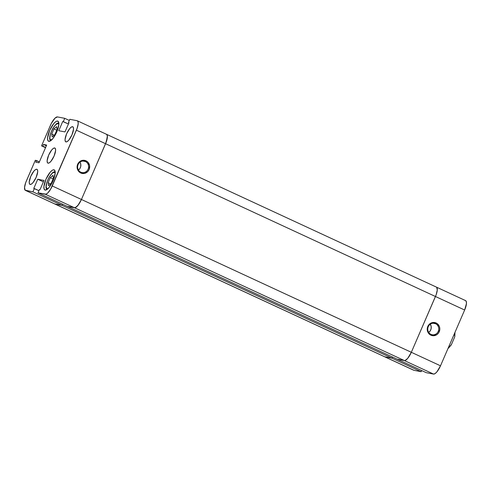 <?xml version="1.0" encoding="UTF-8"?>
<svg xmlns="http://www.w3.org/2000/svg" width="491" height="491" viewBox="0 0 491 491"><rect width="100%" height="100%" fill="white"/><g stroke="black" fill="none" stroke-linecap="round" stroke-linejoin="round"><path stroke-width="0.74" d="M85.422 161.527A5.818 5.493 100.9 0 0 78.112 164.534A5.818 5.493 100.9 0 0 80.812 172.175L80.751 172.992A6.647 6.279 -79.1 0 1 77.67 164.258A6.647 6.279 -79.1 0 1 86.017 160.821L85.422 161.527L82.954 161.054L85.422 161.527A5.818 5.493 -79.1 0 1 88.349 168.542A5.818 5.493 -79.1 0 1 82.015 172.562A5.818 5.493 -79.1 0 1 80.812 172.175A5.818 5.493 -79.1 0 1 77.885 165.16A5.818 5.493 -79.1 0 1 84.219 161.14A5.818 5.493 -79.1 0 1 85.422 161.527L86.017 160.821L83.63 160.269L80.094 161.324L77.67 164.258L77.167 168.082L78.763 171.512L80.751 172.992L84.372 173.433L87.656 171.678L89.098 169.555L89.601 165.725L88.006 162.294L86.017 160.821A6.647 6.279 -79.1 0 1 89.098 169.555A6.647 6.279 -79.1 0 1 80.751 172.992L80.812 172.175A5.818 5.493 100.9 0 0 88.116 169.168A5.818 5.493 100.9 0 0 85.422 161.527M36.751 169.242L35.475 169.622L33.891 171.107L30.78 176.33L29.239 181.86L29.392 183.677L30.172 184.456A8.31 2.658 114.9 0 1 29.969 184.389A8.31 2.658 114.9 0 1 30.915 176.03A8.31 2.658 114.9 0 1 36.751 169.242A8.31 2.658 114.9 0 1 36.954 169.309A8.31 2.658 114.9 0 1 36.009 177.668A8.31 2.658 114.9 0 1 30.172 184.456L31.449 184.076L33.026 182.591L36.144 177.368L37.684 171.838L37.525 170.021L36.751 169.242M72.582 126.703L71.305 127.089L69.722 128.568L66.61 133.798L65.07 139.327L65.223 141.144L65.997 141.917A8.31 2.658 114.9 0 1 65.794 141.856A8.31 2.658 114.9 0 1 66.745 133.497A8.31 2.658 114.9 0 1 72.582 126.703A8.31 2.658 114.9 0 1 72.785 126.77A8.31 2.658 114.9 0 1 71.839 135.129A8.31 2.658 114.9 0 1 65.997 141.917L67.273 141.537L68.857 140.058L71.968 134.829L73.515 129.299L73.355 127.482L72.582 126.703M57.6 121.068L58.11 121.308L56.815 121.13L55.894 121.578L53.789 123.554L49.634 130.526L47.578 137.897L47.787 140.316L48.824 141.353A11.084 3.541 114.9 0 1 48.554 141.267A11.084 3.541 114.9 0 1 49.812 130.121A11.084 3.541 114.9 0 1 57.6 121.068A11.084 3.541 114.9 0 1 57.87 121.154A11.084 3.541 114.9 0 1 56.606 132.3A11.084 3.541 114.9 0 1 48.824 141.353L50.524 140.843L52.635 138.873L56.784 131.901L58.84 124.53L58.632 122.106L57.6 121.068M53.93 169.806L54.44 170.046L53.151 169.868L52.23 170.316L50.119 172.292L45.97 179.258L43.914 186.635L44.116 189.053L45.154 190.091A11.084 3.541 114.9 0 1 44.884 190.005A11.084 3.541 114.9 0 1 46.142 178.859A11.084 3.541 114.9 0 1 53.93 169.806A11.084 3.541 114.9 0 1 54.2 169.892A11.084 3.541 114.9 0 1 52.936 181.038A11.084 3.541 114.9 0 1 45.154 190.091L46.854 189.581L48.965 187.605L53.114 180.639L55.17 173.268L54.961 170.843L53.93 169.806M54.667 147.975L55.047 148.153L54.667 147.975A8.31 2.658 114.9 0 1 54.869 148.036A8.31 2.658 114.9 0 1 53.924 156.396A8.31 2.658 114.9 0 1 48.081 163.184A8.31 2.658 114.9 0 1 47.885 163.122A8.31 2.658 114.9 0 1 48.83 154.763A8.31 2.658 114.9 0 1 54.667 147.975L53.39 148.356L51.807 149.835L48.695 155.064L47.154 160.594L47.308 162.411L48.081 163.184L49.358 162.803L50.941 161.324L54.053 156.095L55.6 150.565L55.44 148.748L54.667 147.975M45.522 147.699L41.551 145.858L51.303 123.474L55.072 118.086L57.459 116.926L64.738 118.325L63.314 121.621L62.731 121.51L58.748 130.716L65.002 131.919L68.986 122.713L68.402 122.603L69.832 119.307L77.112 120.712L69.832 119.307L68.402 122.603L68.986 122.713L65.002 131.919L58.748 130.716L62.731 121.51L68.433 123.996L63.314 121.621L64.738 118.325L57.459 116.926A9.697 3.099 114.9 0 0 50.493 125.193L41.551 145.858L45.522 147.699M413.354 369.999L384.711 356.773L391.99 358.178L384.711 356.773L54.28 203.679L384.711 356.773A9.697 3.099 114.9 0 1 384.478 356.699A9.697 3.099 -65.1 0 0 384.711 356.773L391.99 358.178L62.099 205.367L32.922 191.852L25.642 190.453L54.82 203.968L62.099 205.367L62.596 204.219L62.099 205.367L32.922 191.852L25.102 190.164L24.556 187.427L25.667 182.713L35.297 160.311L36.457 160.532L35.745 162.183L38.985 162.809L46.663 145.06L43.423 144.434L42.711 146.085L45.638 147.435L42.711 146.085L43.423 144.434L46.35 145.79L43.423 144.434L46.663 145.06L38.985 162.809L35.745 162.183L36.457 160.532L39.384 161.889L35.297 160.311L26.354 180.976A9.697 3.099 114.9 0 0 25.403 190.373L54.581 203.888A9.697 3.099 -65.1 0 0 54.82 203.968L62.099 205.367L54.82 203.968L25.642 190.453A9.697 3.099 114.9 0 1 25.403 190.373M106.289 134.227L106.823 134.516L107.382 136.056L106.265 141.96L81.438 199.481A9.697 3.099 114.9 0 1 74.472 207.754L404.363 360.56L74.472 207.754L67.193 206.349L397.084 359.16L404.363 360.56A9.697 3.099 -65.1 0 0 411.329 352.293L52.261 185.966A9.697 3.099 114.9 0 1 45.295 194.24L74.472 207.754L45.295 194.24L38.01 192.834L67.193 206.349L74.472 207.754A9.697 3.099 -65.1 0 0 81.438 199.481L105.577 143.703L435.468 296.509L76.4 130.189A9.697 3.099 114.9 0 0 77.345 120.786A9.697 3.099 114.9 0 0 77.112 120.712L78.014 121.615L78.198 123.738L77.087 128.446L50.555 189.317L47.676 193.08L45.976 194.184L38.01 192.834L39.44 189.538L40.017 189.649L44 180.449L37.752 179.24L33.769 188.446L34.345 188.556L32.922 191.852L34.345 188.556L38.942 190.686L33.769 188.446L37.752 179.24L43.392 181.854L37.752 179.24L44 180.449L40.017 189.649L39.44 189.538L38.01 192.834L67.193 206.349L74.472 207.754L75.958 207.306L78.775 204.311L81.438 199.481L105.577 143.703L107.376 137.253L107.191 135.135L106.289 134.227A9.697 3.099 114.9 0 1 106.522 134.301A9.697 3.099 114.9 0 1 105.577 143.703L81.438 199.481L52.261 185.966L76.4 130.189L105.577 143.703A9.697 3.099 -65.1 0 0 106.522 134.301L436.419 287.112A9.697 3.099 114.9 0 1 435.468 296.509A9.697 3.099 -65.1 0 0 436.419 287.112A9.697 3.099 114.9 0 0 436.18 287.032L436.72 287.321L436.18 287.032M69.335 120.455L64.738 118.325L69.335 120.455M78.468 170.064A5.818 5.493 100.9 0 0 79.996 162.14L80.782 164.325L80.702 166.59L79.8 168.665L78.222 170.236M58.846 124.475L57.969 123.523L55.753 124.604L53.967 126.721L51.5 131.201L50.352 134.399L49.824 138.302L50.34 139.739L52.218 139.591M54.857 134.626L52.181 136.885L51.727 134.025L53.949 128.9L56.618 126.641L57.073 129.501L54.857 134.626L57.073 129.501L56.618 126.641L53.949 128.9L56.766 130.207L53.949 128.9L51.727 134.025L52.181 136.885L54.857 134.626M54.213 135.172L51.727 134.025L54.213 135.172M55.176 173.213L54.298 172.261L52.083 173.335L49.413 176.828L47.83 179.939L46.682 183.137L46.154 187.04L47.167 188.74L48.548 188.329M48.517 185.623L48.063 182.762L50.278 177.638L52.948 175.379L53.402 178.239L51.187 183.364L48.517 185.623L51.187 183.364L53.402 178.239L52.948 175.379L50.278 177.638L48.063 182.762L50.542 183.91L48.063 182.762L48.517 185.623M53.102 178.945L50.278 177.638L53.102 178.945M50.837 140.003A9.004 2.878 114.9 0 1 51.5 131.201A9.004 2.878 114.9 0 1 57.969 123.523M47.167 188.74A9.004 2.878 114.9 0 1 47.83 179.939A9.004 2.878 114.9 0 1 54.298 172.261M54.82 203.968A9.697 3.099 114.9 0 1 54.581 203.888L413.655 370.214A9.697 3.099 -65.1 0 0 413.888 370.288L421.168 371.693L421.665 370.545L421.168 371.693L413.888 370.288L384.711 356.773L391.99 358.178L392.487 357.031L391.99 358.178L62.099 205.367L62.596 204.219L62.099 205.367L54.82 203.968M436.419 287.112L465.597 300.627A9.697 3.099 -65.1 0 1 464.646 310.024L435.468 296.509L411.329 352.293L440.507 365.807L464.646 310.024L440.507 365.807A9.697 3.099 -65.1 0 1 433.541 374.074L435.032 373.633L436.88 371.902L440.507 365.807L411.329 352.293L407.702 358.387L405.05 360.511L407.702 358.387L411.329 352.293A9.697 3.099 114.9 0 1 404.363 360.56L405.05 360.511L404.363 360.56L433.541 374.074L426.262 372.675L397.084 359.16L404.363 360.56L397.084 359.16L404.363 360.56L433.541 374.074L426.262 372.675L67.193 206.349L75.154 207.699L77.805 205.582L81.438 199.481L411.329 352.293L436.155 294.766L437.266 290.058L436.72 287.321L437.266 290.058L436.155 294.766L411.329 352.293L435.468 296.509L464.646 310.024L466.444 303.573L466.266 301.456L465.358 300.547M430.951 334.365A5.818 5.493 100.9 0 0 438.254 331.357A5.818 5.493 100.9 0 0 435.56 323.716L436.155 323.004A6.647 6.279 -79.1 0 1 439.236 331.738A6.647 6.279 -79.1 0 1 430.889 335.175L430.951 334.365A5.818 5.493 -79.1 0 1 428.023 327.35A5.818 5.493 -79.1 0 1 434.357 323.323A5.818 5.493 -79.1 0 1 435.56 323.716A5.818 5.493 -79.1 0 1 438.488 330.725A5.818 5.493 -79.1 0 1 432.154 334.752A5.818 5.493 -79.1 0 1 430.951 334.365L430.889 335.175L433.277 335.727L436.812 334.672L438.616 332.873L439.813 329.209L439.427 326.662L437.223 323.637L433.768 322.452L430.233 323.508L428.428 325.306L427.231 328.97L428.158 332.677L430.889 335.175A6.647 6.279 -79.1 0 1 427.808 326.441A6.647 6.279 -79.1 0 1 436.155 323.004L435.56 323.716L433.093 323.238L435.56 323.716A5.818 5.493 100.9 0 0 428.25 326.724A5.818 5.493 100.9 0 0 430.951 334.365M428.711 332.419A5.818 5.493 100.9 0 0 430.294 324.207L431.19 326.558L431.104 328.823L430.208 330.903L428.631 332.475M392.487 357.031L391.99 358.178L421.168 371.693L391.99 358.178L392.487 357.031M454.856 336.114L454.298 334.647A10.391 3.32 -65.1 0 0 454.427 333.653A10.391 3.32 114.9 0 1 454.298 334.647L454.795 335.273L454.691 336.943L451.652 344.068L454.691 336.943M449.363 346.057L449.363 346.057A10.391 3.32 114.9 0 1 448.676 346.941A10.391 3.32 -65.1 0 0 449.363 346.057L449.67 346.124L449.363 346.057M454.936 334.647L454.918 333.837M448.989 347.548L450.548 345.75M450.959 345.308L451.652 344.068L450.4 345.867M449.977 346.081L449.67 346.124L449.977 346.081M77.345 120.786L106.522 134.301M58.779 122.676L56.526 123.683L52.838 128.36L50.45 133.785L49.794 136.406L49.616 138.646L50.303 140.978M55.115 171.414L52.856 172.421L49.168 177.091L46.78 182.523L46.123 185.138L45.945 187.378L46.633 189.716M454.979 332.364L454.776 336.605M451.137 345.05L447.915 348.69"/></g></svg>
